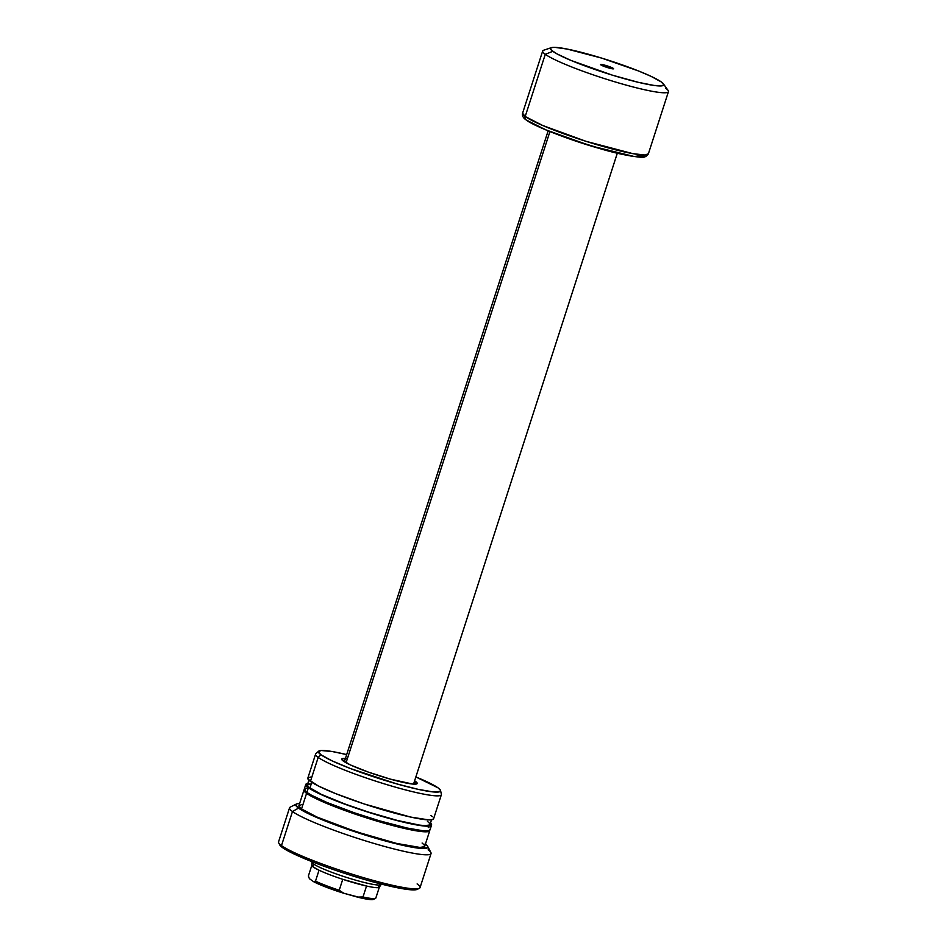 <?xml version="1.0" encoding="UTF-8"?>
<svg xmlns="http://www.w3.org/2000/svg" width="947" height="947" viewBox="0 0 947 947"><rect width="100%" height="100%" fill="white"/><g stroke="black" fill="none" stroke-linecap="round" stroke-linejoin="round"><path stroke-width="1.42" d="M414.608 780.813A39.656 4.356 -162.1 0 1 416.834 783.867A39.656 4.356 -162.1 0 1 390.318 779.121L412.714 784.057L417.047 783.725L414.608 780.813M425.12 843.872L427.594 846.192L427.547 847.754L419.983 848.323L403.552 845.493L380.777 839.693L330.467 823.038L310.592 814.716L298.518 808.111L292.481 811.52L298.518 808.111A69.391 7.612 -162.1 0 1 296.447 803.991L290.255 807.104A74.351 8.156 17.9 0 0 292.481 811.52L281.484 845.588L292.481 811.52A74.351 8.156 -162.1 0 1 289.545 807.827L278.548 841.895A74.351 8.156 17.9 0 0 281.484 845.588L282.478 847.577L281.484 845.588A74.351 8.156 -162.1 0 1 278.702 842.889L279.767 844.937A72.694 7.978 17.9 0 0 282.478 847.577A72.694 7.978 -162.1 0 1 279.602 844.026M296.447 803.991A69.391 7.612 -162.1 0 1 299.643 803.47L297.05 803.766L295.736 804.903L298.518 808.111A69.391 7.612 -162.1 0 0 373.852 837.693A69.391 7.612 -162.1 0 0 427.701 846.381A69.391 7.612 -162.1 0 0 425.416 844.097M303.975 790.047L298.921 805.672A66.089 7.256 17.9 0 0 301.537 808.963L306.579 793.337A66.089 7.256 -162.1 0 1 303.975 790.047A66.089 7.256 -162.1 0 1 304.271 789.632L305.183 789.194M305.715 791.479A64.432 7.067 17.9 0 0 308.083 793.764L308.083 793.764A64.432 7.067 17.9 0 0 371.117 819.119A64.432 7.067 17.9 0 0 427.511 830.815M305.786 784.424L304.271 789.111A66.089 7.256 17.9 0 0 306.887 792.402L308.402 787.715A66.089 7.256 -162.1 0 1 305.786 784.424A66.089 7.256 -162.1 0 1 307.858 783.394M308.9 780.186L307.361 784.933A64.432 7.067 17.9 0 0 309.906 788.129L311.776 782.34L309.906 788.129A64.432 7.067 17.9 0 0 376.504 814.598A64.432 7.067 17.9 0 0 429.997 824.541L431.536 819.794M318.666 751.184L315.848 753.705A66.089 7.256 17.9 0 0 318.192 757.387L310.427 781.429L318.192 757.387A66.089 7.256 -162.1 0 1 315.588 754.108L307.822 778.15A66.089 7.256 17.9 0 0 310.427 781.429A66.089 7.256 17.9 0 0 378.729 808.572A66.089 7.256 17.9 0 0 433.596 818.764L441.361 794.734A66.089 7.256 -162.1 0 1 386.494 784.53A66.089 7.256 -162.1 0 1 318.192 757.387L320.938 754.759A64.183 7.043 -162.1 0 1 318.666 751.184A64.183 7.043 -162.1 0 1 346.673 754.593L332.373 751.563L321.069 750.498L318.37 751.788L320.938 754.759L318.192 757.387A66.089 7.256 17.9 0 0 388.483 785.122A66.089 7.256 17.9 0 0 441.373 794.249L440.568 790.556A64.183 7.043 -162.1 0 1 389.205 781.689A64.183 7.043 -162.1 0 1 320.938 754.759L332.101 760.867L350.485 768.562L397.018 783.962L418.089 789.324L433.276 791.952L440.284 791.42L440.319 789.987L438.023 787.833A64.183 7.043 -162.1 0 1 440.568 790.556M415.851 776.942A64.183 7.043 -162.1 0 1 438.023 787.833L415.851 776.942M346.247 758.535L341.914 758.855L341.891 759.743L350.212 764.856L368.395 772.125L390.318 779.121A39.656 4.356 -162.1 0 1 341.831 759.636A39.656 4.356 -162.1 0 1 345.43 758.464M310.557 777.049L308.106 777.736L308.059 779.215L318.263 785.951L335.558 793.574L364.323 804.003L410.453 817.036L428.766 819.901L432.388 819.629L433.643 818.539M432.471 816.681L430.992 815.485M430.447 822.955L431.607 824.813L430.352 825.902L417.189 825.05L392.555 819.392L362.287 810.277L333.533 799.848L316.239 792.225L306.035 785.489L306.082 784.009L308.521 783.323M310.024 783.867L307.325 785.158L308.462 786.969L321.116 794.273L345.004 804.039L368.466 812.088L397.409 820.457L419.58 825.109L425.286 825.642L429.725 824.944L429.76 823.499L427.452 821.333M307.017 788.011L304.236 789.336L306.887 792.402A66.089 7.256 17.9 0 0 375.19 819.534A66.089 7.256 17.9 0 0 430.056 829.738L431.572 825.05A66.089 7.256 -162.1 0 1 376.705 814.846A66.089 7.256 -162.1 0 1 308.402 787.715L306.887 792.402L311.563 795.267L327.07 802.523L354.675 812.905L379.226 820.741L406.914 827.998L422.563 830.697L428.849 830.59L430.092 829.501M430.494 823.002A66.089 7.256 -162.1 0 1 431.572 825.05M428.932 827.642L427.452 826.447M429.512 829.608L429.465 831.087L427.014 831.774L411.199 829.903L390.744 825.015L366.643 817.912L337.002 807.554L318.074 799.623L306.579 793.337L304.212 791.112L304.259 789.632M305.502 790.781L308.083 793.764L319.293 799.895L337.748 807.625L360.629 815.769L405.624 828.471L420.87 831.099L427.902 830.566M301.667 804.583L298.885 805.909L301.537 808.963A66.089 7.256 17.9 0 0 369.839 836.094A66.089 7.256 17.9 0 0 424.706 846.298L429.749 830.673A66.089 7.256 -162.1 0 1 374.882 820.469A66.089 7.256 -162.1 0 1 306.579 793.337L301.537 808.963L317.162 817.131L355.433 831.525L396.592 843.422L419.876 847.435L424.422 846.713L424.469 845.233L422.102 843.019M428.127 849.838A74.351 8.156 -162.1 0 1 431.051 853.531A74.351 8.156 -162.1 0 1 369.318 842.049A74.351 8.156 -162.1 0 1 292.481 811.52A74.351 8.156 17.9 0 0 373.189 843.209A74.351 8.156 17.9 0 0 430.897 852.537L427.701 846.381M417.118 883.906A74.351 8.156 -162.1 0 1 419.343 888.31A74.351 8.156 -162.1 0 1 354.427 874.921A74.351 8.156 -162.1 0 1 281.484 845.588A74.351 8.156 17.9 0 0 358.321 876.117A74.351 8.156 17.9 0 0 420.054 887.599L431.051 853.531M282.478 847.577A72.694 7.978 17.9 0 0 353.811 876.259A72.694 7.978 17.9 0 0 417.284 889.351A72.694 7.978 17.9 0 0 417.947 888.712A72.694 7.978 -162.1 0 1 357.315 877.336A72.694 7.978 -162.1 0 1 282.478 847.577M605.204 65.296A6.854 0.758 -162.1 0 1 613.538 68.823A6.854 0.758 -162.1 0 1 608.945 68.006L605.157 66.787L605.204 65.296L613.573 68.8L608.945 68.006A6.854 0.758 -162.1 0 1 600.564 64.633L605.204 65.296L605.157 66.787L600.576 64.656A6.854 0.758 -162.1 0 1 605.204 65.296M311.965 862.066A36.353 3.989 17.9 0 0 313.398 863.877A36.353 3.989 -162.1 0 1 311.942 862.184L311.788 865.345A35.524 3.895 17.9 0 0 313.208 867.002L313.398 863.877A36.353 3.989 17.9 0 0 350.97 878.792A36.353 3.989 17.9 0 0 381.144 884.403M346.057 762.761L549.923 131.586L346.057 762.761M526.272 120.032A3.303 3.113 -54.1 0 1 525.194 116.505L522.578 113.226A66.089 7.256 17.9 0 0 525.194 116.505L545.283 54.31A66.089 7.256 -162.1 0 1 542.678 51.02L522.578 113.226C521.963 115.735 523.194 118.008 526.272 120.032C532.439 125.3 567.052 139.233 597.77 147.981C613.727 152.822 627.743 155.888 639.793 157.178C643.522 157.96 646.375 156.859 648.364 153.852L644.623 154.988L632.821 153.639L586.11 141.352L542.749 125.513L525.194 116.505A66.089 7.256 17.9 0 0 593.497 143.648A66.089 7.256 17.9 0 0 648.364 153.852L668.452 91.646A66.089 7.256 -162.1 0 1 613.585 81.442A66.089 7.256 -162.1 0 1 545.283 54.31L552.823 51.327A59.483 6.522 -162.1 0 1 551.391 47.646A59.483 6.522 -162.1 0 1 604.02 58.832A59.483 6.522 -162.1 0 1 661.337 81.975L650.98 76.305L638.704 71.037L601.724 58.122L567.17 49.066L554.824 47.35L551.568 47.599L550.444 48.569L551.485 50.25L557.037 53.908L570.994 60.43L612.425 75.18L638.373 82.342L654.057 85.443L662.58 85.704L663.717 84.721L661.337 81.975A59.483 6.522 -162.1 0 1 663.362 83.809A59.483 6.522 -162.1 0 1 618.427 76.979A59.483 6.522 -162.1 0 1 552.823 51.327L545.283 54.31A66.089 7.256 17.9 0 0 618.166 82.815A66.089 7.256 17.9 0 0 668.097 90.415L663.362 83.809M551.391 47.646L543.685 50.227A66.089 7.256 17.9 0 0 545.283 54.31L525.194 116.505A3.303 3.113 125.9 0 0 526.224 120.009M381.108 884.013A36.353 3.989 -162.1 0 1 381.096 884.522A36.353 3.989 -162.1 0 1 350.461 878.638A36.353 3.989 -162.1 0 1 313.398 863.877L313.208 867.002A35.524 3.895 17.9 0 0 319.032 870.21L315.505 881.148A35.524 3.895 17.9 0 0 339.215 890.263L342.755 879.325A35.524 3.895 -162.1 0 1 319.032 870.21L315.505 881.148L313.469 881.61L309.397 878.674L308.379 876.011L311.788 865.428L308.379 876.011L309.397 878.674L313.469 881.61L326.277 887.221L343.82 893.27L364.583 898.727L371.84 899.65L373.745 898.632M311.906 865.061L313.208 867.002L319.032 870.21A35.524 3.895 17.9 0 0 342.755 879.325A35.524 3.895 17.9 0 0 366.536 886.037A35.524 3.895 17.9 0 0 379.321 887.244A35.524 3.895 -162.1 0 1 366.536 886.037L362.997 896.975A35.524 3.895 17.9 0 0 375.781 898.182L379.321 887.244A35.524 3.895 17.9 0 0 379.368 887.173L381.096 884.522M665.848 88.367A66.089 7.256 -162.1 0 1 668.452 91.646M527.195 120.482L545.579 129.763L590.916 145.909L634.336 156.539L644.007 154.988M529.148 121.772L546.372 130.094L572.592 139.967L607.145 150.585L630.548 155.959M637.082 156.859L643.06 156.764L643.936 156.35L643.984 154.941M524.993 116.966L524.946 118.375M375.545 898.36L373.485 899.39A33.867 3.717 17.9 0 1 357.386 897.093L362.997 896.975L357.386 897.093L343.82 893.27L339.215 890.263L342.755 879.325L366.536 886.037L362.997 896.975A35.524 3.895 -162.1 0 0 375.545 898.36A35.524 3.895 -162.1 0 0 375.781 898.182L379.321 887.244L378.019 885.303M339.215 890.263A35.524 3.895 -162.1 0 1 315.505 881.148L313.469 881.61A33.867 3.717 17.9 0 0 343.82 893.27L339.215 890.263M419.343 888.31L417.284 889.351M548.135 130.864L344.353 761.779M617.314 153.201L413.543 784.116"/></g></svg>
